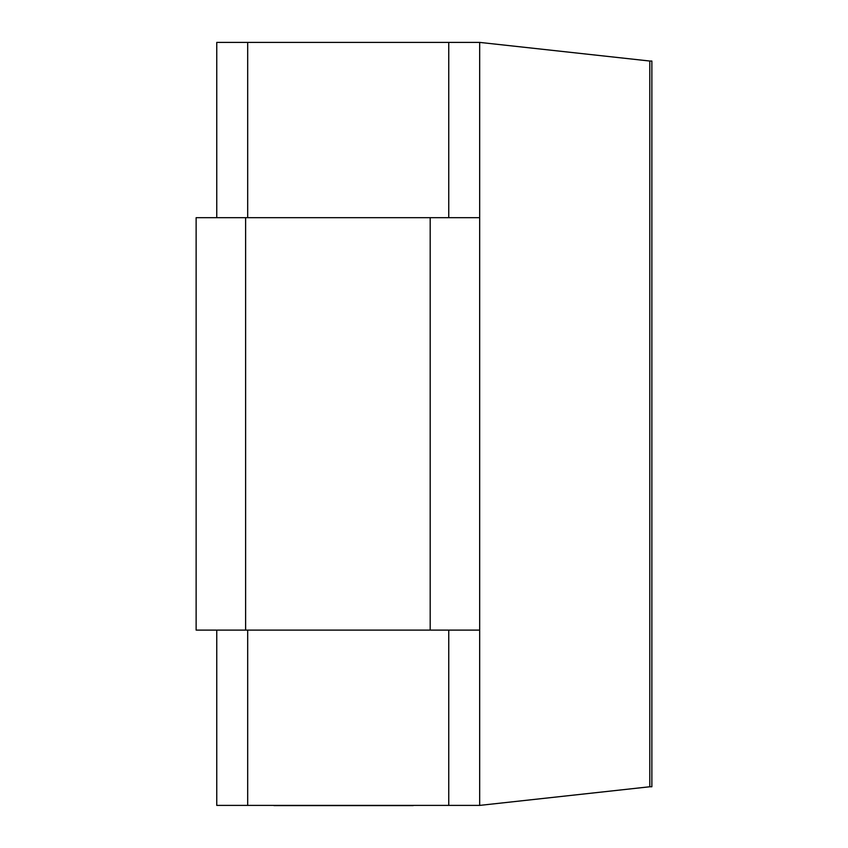 <?xml version="1.0" encoding="UTF-8"?>
<svg xmlns="http://www.w3.org/2000/svg" width="848" height="848" viewBox="0 0 848 848"><rect width="100%" height="100%" fill="white"/><g stroke="black" fill="none" stroke-linecap="round" stroke-linejoin="round"><path stroke-width="1.27" d="M479.682 805.399L649.801 786.764L649.801 61.035L479.682 42.4L479.682 217.682L196.132 217.682L196.132 630.106L479.682 630.106L479.682 805.399L216.759 805.399L216.759 630.106M448.751 805.399L448.751 630.106M479.682 42.4L216.759 42.4L216.759 217.682M448.751 217.682L448.751 42.4M247.69 805.399L247.69 630.106M247.69 217.682L247.69 42.4M479.682 217.682L479.682 630.106M649.801 786.764L651.868 786.764L651.868 61.035L649.801 61.035M413.209 805.6L388.808 805.6M389.455 805.6L273.946 805.6M245.623 217.682L245.623 630.106M430.19 217.682L430.19 630.106"/></g></svg>
